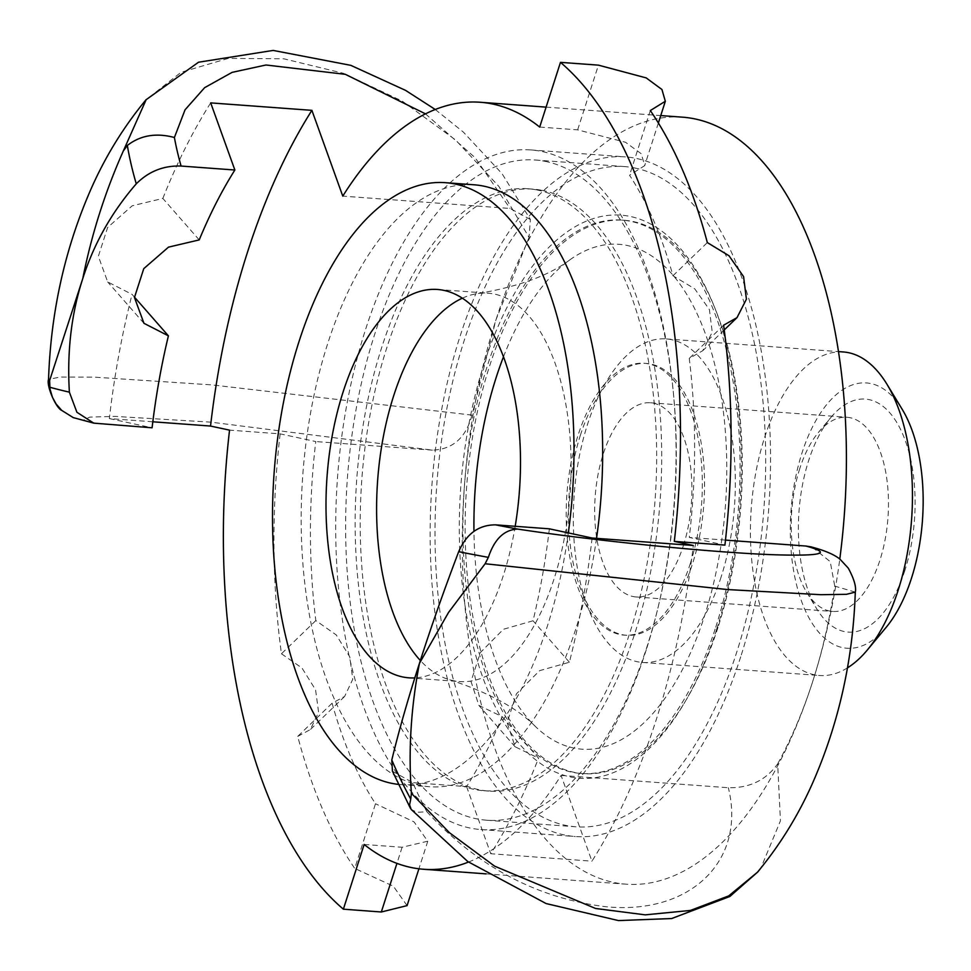 <?xml version="1.0" encoding="UTF-8"?>
<svg xmlns="http://www.w3.org/2000/svg" width="971" height="971" viewBox="0 0 971 971"><rect width="100%" height="100%" fill="white"/><g stroke="black" fill="none" stroke-linecap="round" stroke-linejoin="round"><path stroke-width="0.73" stroke-dasharray="4.86 3.64" d="M596.534 538.347A301.787 149.522 94.2 0 1 429.74 786.741A301.787 149.522 94.2 0 1 302.806 474.77A301.787 149.522 94.2 0 1 474.103 184.793M568.326 532.897A301.787 149.522 94.2 0 1 401.072 784.629A301.787 149.522 94.2 0 1 398.353 784.374M716.634 629.366A282.318 139.885 94.2 0 1 473.095 645.63A282.318 139.885 94.2 0 1 611.317 215.113A282.318 139.885 94.2 0 1 716.634 629.366M503.5 356.77A253.115 125.405 94.2 0 1 570.45 259.415A253.115 125.405 94.2 0 1 725.422 505.927A253.115 125.405 94.2 0 1 535.992 727.048A253.115 125.405 94.2 0 1 473.957 531.343M515.188 526.294A194.71 96.469 94.2 0 1 414.835 677.904M462.354 298.17A194.71 96.469 94.2 0 1 478.266 293.497A194.71 96.469 94.2 0 1 488.158 293.206A194.71 96.469 94.2 0 1 493.79 293.958A194.71 96.469 94.2 0 1 569.601 500.174A194.71 96.469 94.2 0 1 459.538 681.557A194.71 96.469 94.2 0 1 449.791 679.821A194.71 96.469 94.2 0 1 420.358 660.511M715.761 627.169A277.451 137.469 -85.8 0 0 621.877 220.089A277.451 137.469 -85.8 0 0 464.393 486.689A277.451 137.469 -85.8 0 0 581.095 773.486A277.451 137.469 -85.8 0 0 715.761 627.169M683.39 545.617A97.355 48.234 -85.8 0 0 650.449 402.783A97.355 48.234 -85.8 0 0 603.185 454.125A97.355 48.234 -85.8 0 0 636.139 596.959A97.355 48.234 -85.8 0 0 683.39 545.617M690.393 563.253A136.292 67.533 94.2 0 1 624.232 635.131A136.292 67.533 94.2 0 1 578.109 435.154A136.292 67.533 94.2 0 1 644.271 363.275A136.292 67.533 94.2 0 1 690.393 563.253M799.764 468.605A97.355 48.234 -85.8 0 0 806.549 592.079A97.355 48.234 -85.8 0 0 832.705 611.439A97.355 48.234 -85.8 0 0 879.957 560.097A97.355 48.234 -85.8 0 0 847.015 417.263A97.355 48.234 -85.8 0 0 818.298 432.593A97.355 48.234 -85.8 0 0 799.764 468.605M904.851 570.499A116.823 57.884 94.2 0 1 816.757 608.866A116.823 57.884 94.2 0 1 830.86 417.481A116.823 57.884 94.2 0 1 900.821 429.922A116.823 57.884 94.2 0 1 904.851 570.499M902.241 409.41A133.003 65.894 -85.8 0 0 801.949 453.093A133.003 65.894 -85.8 0 0 806.537 613.138A133.003 65.894 -85.8 0 0 886.183 627.315M847.416 667.902A162.206 80.362 94.2 0 1 819.512 675.5A162.206 80.362 94.2 0 1 764.614 437.508A162.206 80.362 94.2 0 1 843.35 351.963M721.137 576.908A162.206 80.362 94.2 0 1 642.401 662.453A162.206 80.362 94.2 0 1 574.177 494.773A162.206 80.362 94.2 0 1 666.252 338.915A162.206 80.362 94.2 0 1 721.137 576.908M580.355 435.324A136.292 67.533 94.2 0 1 646.516 363.445A136.292 67.533 94.2 0 1 692.626 563.411A136.292 67.533 94.2 0 1 626.477 635.289A136.292 67.533 94.2 0 1 580.355 435.324M682.589 117.175A384.54 190.522 -85.8 0 0 495.938 319.981A384.54 190.522 -85.8 0 0 626.064 884.18A384.54 190.522 -85.8 0 0 839.769 559.15M539.694 127.067L577.648 129.859L625.518 142.276L641.285 153.77L644.659 165.665L629.548 175.241A384.54 190.522 94.2 0 1 672.964 275.764L694.738 288.836L709.4 309.579L712.241 332.191L702.725 350.713L689.24 358.408A384.54 190.522 94.2 0 1 689.276 537.436L724.912 545.119M650.315 110.56L629.548 175.241M332.094 703.222L297.721 736.406A457.559 226.704 -85.8 0 0 354.731 868.426L375.498 803.745A384.54 190.522 94.2 0 1 332.094 703.222L344.632 696.45L352.776 679.251L349.742 656.833L336.257 634.937L315.818 620.578A384.54 190.522 94.2 0 1 315.769 441.55L280.146 433.867L229.544 430.141M280.146 433.867A457.559 226.704 -85.8 0 0 281.444 653.762L315.818 620.578M297.721 736.406L310.344 729.549L318.585 712.241L315.575 689.823L301.993 668.012L281.444 653.762M407.08 905.615L393.352 886.195L354.731 868.426M364.149 844.467L402.103 847.258L427.762 841.214L413.998 821.854L375.498 803.745M468.483 862.066A384.54 190.522 -85.8 0 0 561.08 775.416L591.946 861.18A496.497 245.991 94.2 0 0 693.306 545.484M435.275 109.505L463.349 132.08L502.056 173.688L530.372 219.47L529.061 237.385L498.912 186.456L455.533 139.909L402.297 101.166L343.455 73.298L283.872 58.806L228.209 58.394L181.019 72.327L146.148 99.685M530.36 219.47L510.03 208.449L342.775 196.118M529.061 237.385L495.89 319.981L472.003 415.103L212.03 384.904L93.835 377.112L60.19 377.039L48.55 379.418M472.003 415.103C465.959 437.751 452.765 449.427 432.435 450.143L210.828 422.142L114.979 416.389L89.769 417.093L83.64 420.152L77.304 418.974M392.442 771.217L412.821 782.638A434.862 280.91 33.1 0 0 426.864 811.732L416.947 812.314L411.182 809.45M561.08 775.416L728.347 787.736C749.636 788.112 766.083 780.15 777.674 763.837L780.453 820.786L760.9 868.025M855.305 592.104L834.744 586.12C824.44 653.884 805.42 713.127 777.674 763.837M812.351 547.231L830.241 561.663L834.744 586.12M549.355 528.819A408.876 202.587 94.2 0 1 533.03 620.772L503.427 629.269L480.305 652.621L471.02 681.472L478.897 705.419L502.238 716.695A408.876 202.587 94.2 0 1 466.59 786.607L412.821 782.638M725.483 540.107L689.276 537.436M432.435 450.143L315.769 441.55M718.006 627.339A277.451 137.469 94.2 0 1 583.34 773.656A277.451 137.469 94.2 0 1 466.626 486.847A277.451 137.469 94.2 0 1 624.122 220.247A277.451 137.469 94.2 0 1 718.006 627.339M723.601 325.224L689.24 358.408M672.964 275.764L707.325 242.58M502.238 716.695L538.589 758.181A496.497 245.991 94.2 0 1 490.743 853.727L591.946 861.18M592.104 538.019A496.497 245.991 94.2 0 1 569.394 662.246L539.682 670.633L516.426 693.828L507.129 722.667L515.152 746.784L538.589 758.181M569.394 662.246L533.03 620.772M466.59 786.607L490.743 853.727M199.213 239.91L162.849 198.436L132.238 205.779L107.635 227.457L98.35 256.295L107.696 281.93L132.056 294.371L134.459 297.114M162.849 198.436A496.497 245.991 94.2 0 1 210.695 102.89M152.823 421.79L109.335 418.586A496.497 245.991 94.2 0 1 132.056 294.371M109.335 418.586L152.095 427.798M740.703 656.821A340.736 168.82 94.2 0 1 575.305 836.517A340.736 168.82 94.2 0 1 431.986 484.298A340.736 168.82 94.2 0 1 625.397 156.889A340.736 168.82 94.2 0 1 740.703 656.821M646.249 649.854A340.736 168.82 94.2 0 1 480.851 829.55A340.736 168.82 94.2 0 1 337.532 477.331A340.736 168.82 94.2 0 1 530.943 149.935A340.736 168.82 94.2 0 1 646.249 649.854M634.257 167.886A331.002 164.002 94.2 0 1 763.121 518.453A331.002 164.002 94.2 0 1 576.021 826.807A331.002 164.002 94.2 0 1 436.804 484.65A331.002 164.002 94.2 0 1 624.681 166.599A331.002 164.002 94.2 0 1 634.257 167.886M536.805 189.928A301.787 149.522 94.2 0 1 654.308 509.581A301.787 149.522 94.2 0 1 483.716 790.722A301.787 149.522 94.2 0 1 356.782 478.752A301.787 149.522 94.2 0 1 528.078 188.762A301.787 149.522 94.2 0 1 536.805 189.928M544.852 161.295A331.002 164.002 94.2 0 1 673.728 511.875A331.002 164.002 94.2 0 1 486.629 820.216A331.002 164.002 94.2 0 1 347.412 478.06A331.002 164.002 94.2 0 1 535.288 160.009A331.002 164.002 94.2 0 1 544.852 161.295M541.867 190.304A301.787 149.522 94.2 0 1 659.358 509.945A301.787 149.522 94.2 0 1 488.777 791.098A301.787 149.522 94.2 0 1 361.843 479.128A301.787 149.522 94.2 0 1 533.14 189.139A301.787 149.522 94.2 0 1 541.867 190.304M577.648 129.859L598.427 65.142M402.103 847.258L396.933 863.377M425.492 113.862L475.22 157.8L510.03 208.449M83.64 420.152A434.862 26.047 6.2 0 0 98.326 423.841M426.864 811.732C477.125 866.302 536.38 897.92 604.605 906.574C689.811 915.787 746.529 861.083 728.335 787.736M401.072 784.629L429.74 786.741M449.791 679.821C489.081 692.651 517.81 708.393 535.992 727.048M478.266 293.497C519.012 286.566 549.744 275.206 570.45 259.415M408.937 677.831L459.538 681.557M437.557 289.479L488.158 293.206M806.549 592.079L816.757 608.866M818.298 432.593L830.86 417.481M636.139 596.959L832.705 611.439M650.449 402.783L847.015 417.263M642.401 662.453L819.512 675.5M666.252 338.915L838.531 351.611M624.232 635.131L626.477 635.289M644.271 363.275L646.516 363.445M658.374 122.989L644.671 165.677M427.774 841.214L418.914 868.802M486.095 873.864L626.064 884.18M546.103 107.126L660.753 115.573M581.095 773.486L583.34 773.656M621.877 220.089L624.122 220.247M724.232 329.958L702.737 350.713M344.632 696.45L310.344 729.561M515.14 746.796L478.885 705.432M143.939 323.307L107.684 281.942M480.851 829.55L575.305 836.517M530.943 149.935L625.397 156.889M486.629 820.216L576.021 826.807M535.288 160.009L624.681 166.599M483.716 790.722L488.777 791.098M528.078 188.762L533.14 189.139"/><path stroke-width="1.46" d="M398.353 784.374A301.787 149.522 94.2 0 1 274.344 469.915A301.787 149.522 94.2 0 1 445.434 182.682L474.103 184.793A301.787 149.522 94.2 0 1 482.83 185.959A301.787 149.522 94.2 0 1 596.534 538.347M445.434 182.682A301.787 149.522 94.2 0 1 454.161 183.847A301.787 149.522 94.2 0 1 568.326 532.897M473.957 531.343A253.115 125.405 94.2 0 1 476.591 472.671A253.115 125.405 94.2 0 1 503.5 356.77M414.835 677.904A194.71 96.469 94.2 0 1 408.937 677.831A194.71 96.469 94.2 0 1 327.045 476.567A194.71 96.469 94.2 0 1 437.557 289.479A194.71 96.469 94.2 0 1 443.189 290.232A194.71 96.469 94.2 0 1 515.188 526.294M420.358 660.511A194.71 96.469 94.2 0 1 378.654 468.896A194.71 96.469 94.2 0 1 462.354 298.17M867.358 649.975L886.183 627.315A133.003 65.894 -85.8 0 0 902.241 409.41L886.936 384.225A162.206 80.362 94.2 0 1 898.248 589.955A162.206 80.362 94.2 0 1 867.358 649.975A162.206 80.362 94.2 0 1 847.416 667.902M838.531 351.611L843.35 351.963A162.206 80.362 94.2 0 1 886.936 384.225M839.769 559.15A384.54 190.522 -85.8 0 0 682.589 117.175L660.753 115.573M674.311 541.393A457.559 226.704 -85.8 0 0 560.473 62.35L598.427 65.142L646.201 77.898L661.931 89.49L665.329 101.263L650.315 110.56A457.559 226.704 -85.8 0 1 707.325 242.58L729.003 255.749L743.568 276.601L746.42 299.189L737.025 317.602L723.601 325.224A457.559 226.704 -85.8 0 1 724.912 545.119L674.311 541.393L693.306 545.484L592.104 538.019L549.355 528.819L495.586 524.85C478.727 524.85 466.432 533.795 458.688 551.674A472.683 28.317 6.2 0 0 488.352 557.354L485.124 563.75L448.566 612.41L419.436 663.375C410.951 707.471 408.281 750.789 411.413 793.343L410.745 799.109A472.683 305.343 -146.9 0 1 391.799 760.002L392.442 771.217M560.473 62.35L539.694 127.067A384.54 190.522 -85.8 0 0 480.184 102.258A384.54 190.522 -85.8 0 0 342.775 196.118L311.897 110.342A496.497 245.991 94.2 0 0 210.537 426.051L229.544 430.141A457.559 226.704 -85.8 0 0 343.37 909.184L381.324 911.987L407.08 905.615L418.914 868.802M468.483 862.066A384.54 190.522 -85.8 0 1 423.659 869.263A384.54 190.522 -85.8 0 1 364.149 844.467L343.37 909.184M136.268 183.835C148.733 171.357 163.674 165.434 181.091 166.053A434.862 280.91 -146.9 0 1 174.392 137.506C156.137 132.626 140.455 135.285 127.335 145.468A472.683 305.343 33.1 0 0 136.268 183.835C111.738 212.115 93.908 243.685 82.778 278.556C91.553 234.484 105.062 191.955 123.329 150.978L127.335 145.468M435.275 109.505L405.55 90.364L350.822 65.348L273.167 50.419L198.545 62.217L146.148 99.685L123.329 150.978M49.606 380.571L48.55 379.43C46.195 385.378 55.76 407.966 61.756 410.417L56.124 404.009L52.519 397.467L50.043 389.237L49.606 380.571L82.778 278.556M134.459 297.114L168.408 335.845A408.876 202.587 94.2 0 0 152.095 427.798L93.762 423.138L73.274 417.615L61.756 410.417M93.762 423.138L76.903 412.262L69.378 392.163A472.683 28.317 -173.8 0 1 49.703 387.223M82.608 279.102C71.356 313.949 66.938 351.636 69.378 392.163M168.408 335.845L143.951 323.294L134.459 297.502L143.757 268.664L168.493 247.144L199.213 239.91A408.876 202.587 94.2 0 1 234.861 170.01L181.091 166.053M411.413 793.343L449.452 832.717L494.591 866.144L595.563 908.48L645.205 914.852L690.393 910.446L728.723 895.893L757.793 871.946L729.864 896.476L671.641 918.542L618.478 920.581L546.09 903.552L467.767 861.544L411.182 809.45L409.58 804.813L410.745 799.109M760.9 868.025L757.817 871.922M391.799 760.002C398.972 730.447 408.184 698.234 419.436 663.375M485.124 563.75L727.473 589.555L820.835 594.701L846.481 594.313L855.305 592.116C856.398 586.812 854.055 578.825 848.302 568.169L840.522 559.757C837.136 556.371 827.717 551.091 810.919 546.855L812.351 547.231M810.931 546.831L805.942 546.042C832.596 553.288 822.267 556.201 774.943 554.781C714.146 552.754 595.624 540.932 517.616 529.074C504.18 529.705 494.421 539.123 488.364 557.354M419.606 662.829C430.748 627.97 443.771 590.914 458.688 551.674M805.942 546.042L725.483 540.107M234.861 170.01L210.695 102.89L311.897 110.342M210.537 426.051L152.823 421.79M396.933 863.377L381.324 911.987M174.392 137.506L185.06 109.796L204.614 87.681L232.069 72.376L266.03 64.996L345.36 74.33L425.492 113.862M517.604 529.074A434.862 26.047 -173.8 0 1 495.586 524.85M665.341 101.263L658.374 122.989M146.111 99.661C124.482 125.805 106.579 154.523 92.427 185.837C65.482 246.173 50.856 310.696 48.55 379.418M392.393 771.083L410.454 808.382M855.293 592.116C853.011 660.28 838.592 724.342 812.059 784.301C797.798 816.138 779.701 845.328 757.756 871.861M423.659 869.263L486.095 873.864M480.184 102.258L546.103 107.126M737.025 317.602L724.232 329.958"/></g></svg>
